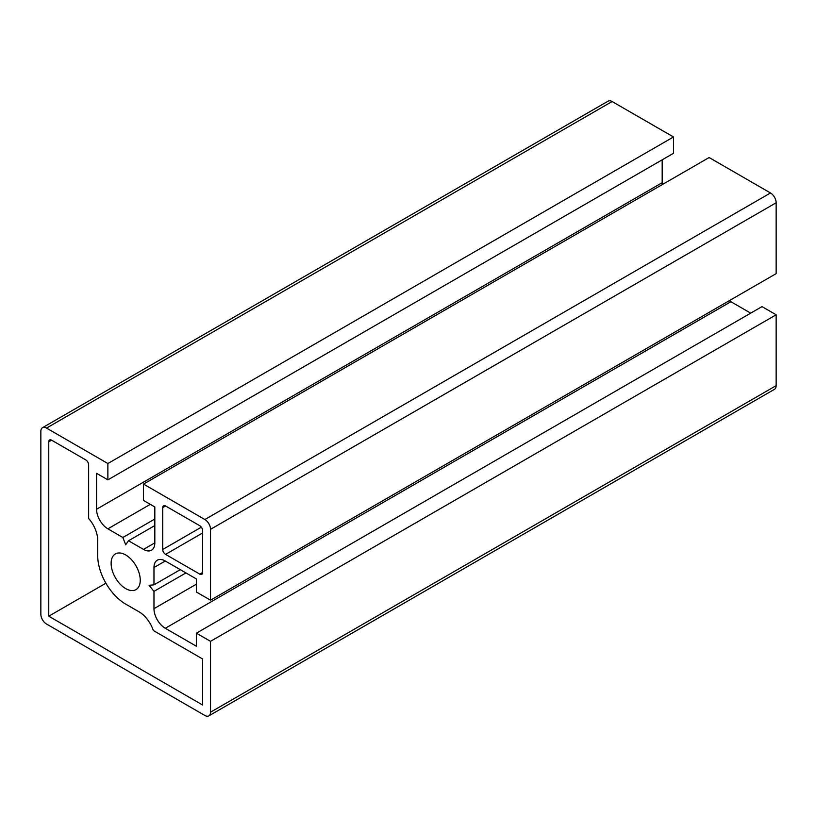<?xml version="1.0" encoding="UTF-8"?>
<svg xmlns="http://www.w3.org/2000/svg" width="817" height="817" viewBox="0 0 817 817"><rect width="100%" height="100%" fill="white"/><g stroke="black" fill="none" stroke-linecap="round" stroke-linejoin="round"><path stroke-width="1.23" d="M125.695 554.957A20.599 11.887 -120 0 0 115.391 553.936A20.599 11.887 -120 0 0 112.235 570.44A20.599 11.887 -120 0 0 125.695 588.597A20.599 11.887 -120 0 0 135.99 589.619A20.599 11.887 -120 0 0 139.145 573.115A20.599 11.887 -120 0 0 125.695 554.957M153.974 591.375L149.072 585.278L153.974 584.839L153.974 567.529A16.003 9.232 60 0 1 157.283 560.207A16.003 9.232 60 0 1 165.289 561.003L196.397 578.957L196.397 592.019L210.531 600.189L210.531 529.324A7.996 4.616 -120 0 0 204.883 519.53L143.506 484.093L143.506 500.423L154.821 506.959L154.821 542.876A16.003 9.232 60 0 1 151.513 550.198A16.003 9.232 60 0 1 143.506 549.412L128.524 540.752L125.695 544.776L122.867 537.484L107.875 528.834A16.003 9.232 60 0 1 96.559 509.246L96.559 473.319L107.875 479.855L673.494 153.3L673.494 136.97L612.117 101.533A7.996 4.616 -120 0 0 608.124 101.145L42.504 427.7A7.996 4.616 -120 0 0 40.85 431.356L40.85 614.231A7.996 4.616 -120 0 0 46.508 624.025L204.883 715.467A7.996 4.616 -120 0 0 208.876 715.855A7.996 4.616 -120 0 0 210.531 712.199L210.531 641.335L776.15 314.78L762.006 306.62L196.397 633.175L196.397 646.237L165.289 628.273A16.003 9.232 60 0 1 153.974 608.675L153.974 591.375L185.929 572.921M107.875 479.855L107.875 463.525L673.494 136.97M107.875 463.525L46.508 428.088A7.996 4.616 -120 0 0 42.504 427.7M208.876 715.855L774.496 389.3A7.996 4.616 -120 0 0 776.15 385.644L776.15 314.78M210.531 641.335L196.397 633.175M750.7 313.146L730.898 301.718A16.003 9.232 60 0 1 729.315 300.676M153.974 584.839L180.271 569.653M210.531 600.189L776.15 273.634L776.15 202.769A7.996 4.616 -120 0 0 770.492 192.975L709.125 157.538L143.506 484.093M128.524 540.752L154.821 525.566M122.867 537.484L154.821 519.04M662.291 184.581A16.003 9.232 60 0 1 662.178 182.691L662.178 159.826M48.765 616.192L202.616 705.01L202.616 658.972L153.31 630.499A22.396 12.929 -120 0 0 139.002 611.79L125.695 604.11A39.594 22.856 60 0 1 97.693 555.611L97.693 540.262A22.396 12.929 -120 0 0 88.644 518.519L88.644 464.832A4.003 2.308 -120 0 0 85.816 459.93L51.594 440.179A4.003 2.308 -120 0 0 49.592 439.975A4.003 2.308 -120 0 0 48.765 441.803L48.765 616.192L105.893 583.205M165.565 505.978A4.003 2.308 -120 0 0 163.563 505.774A4.003 2.308 -120 0 0 162.736 507.612L162.736 549.473A4.003 2.308 -120 0 0 165.565 554.375L199.787 574.126A4.003 2.308 -120 0 0 201.789 574.331A4.003 2.308 -120 0 0 202.616 572.492L202.616 530.631A4.003 2.308 -120 0 0 199.787 525.729L165.565 505.978L162.736 507.612M46.508 428.088L612.117 101.533M210.531 712.199L776.15 385.644M165.289 628.273L730.898 301.718M153.974 608.675L196.397 584.186M153.974 567.529L165.289 561.003M210.531 529.324L776.15 202.769M204.883 519.53L770.492 192.975M143.506 549.412L154.821 542.876M107.875 528.834L150.297 504.344M96.559 509.246L662.178 182.691M48.765 441.803L51.594 440.179M199.787 574.126L202.616 572.492M165.565 554.375L202.616 532.98M162.736 549.473L201.35 527.179"/></g></svg>
